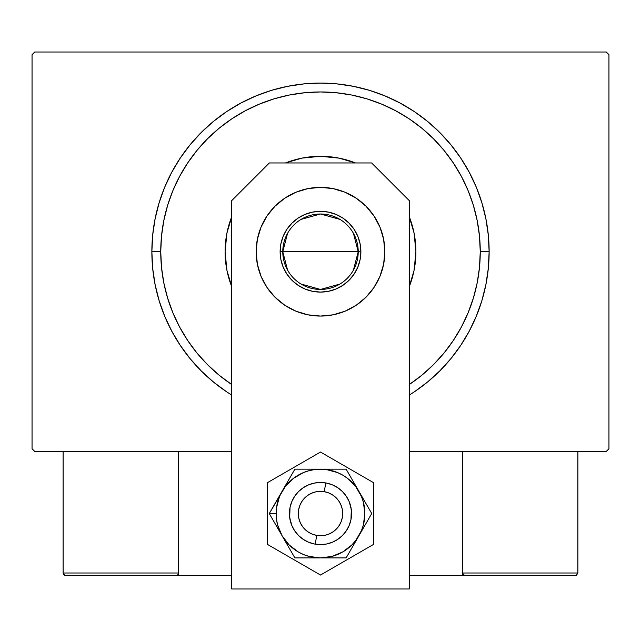 <?xml version="1.0" encoding="UTF-8"?>
<svg xmlns="http://www.w3.org/2000/svg" width="641" height="641" viewBox="0 0 641 641"><rect width="100%" height="100%" fill="white"/><g stroke="black" fill="none" stroke-linecap="round" stroke-linejoin="round"><path stroke-width="0.96" d="M606.29 52.017L34.71 52.017L606.29 52.017L608.95 54.685L608.95 448.748L608.95 54.685L606.29 52.017M34.71 451.408L231.746 451.408L34.71 451.408L32.05 448.748L32.05 54.685L32.05 448.748L34.71 451.408M409.254 451.408L606.29 451.408L409.254 451.408M608.95 448.748L606.29 451.408L608.95 448.748M32.05 54.685L34.71 52.017L32.05 54.685M414.19 391.931L427.483 382.068L439.742 370.955L450.855 358.696L460.711 345.403L469.22 331.205L476.295 316.245L481.872 300.669L485.894 284.612L488.322 268.242L489.131 251.713L480.253 251.713A159.753 159.753 0 0 1 409.254 384.552L421.85 375.209L433.468 364.681L443.997 353.063L453.331 340.475L461.392 327.022L468.098 312.856L473.378 298.089L477.184 282.881L479.484 267.377L480.253 251.713L479.484 236.056L477.184 220.552L473.378 205.344L468.098 190.577L461.392 176.403L453.331 162.958L443.997 150.371L433.468 138.752L421.85 128.224L409.254 118.881L395.809 110.821L381.635 104.122L366.876 98.834L351.669 95.028L336.156 92.729L320.5 91.959L304.844 92.729L289.331 95.028L274.124 98.834L259.365 104.122L245.191 110.821L231.746 118.881L219.15 128.224L207.532 138.752L197.003 150.371L187.669 162.958L179.608 176.403L172.902 190.577L167.621 205.344L163.816 220.552L161.516 236.056L160.747 251.713L151.869 251.713A168.631 168.631 0 0 0 231.746 395.104A168.631 168.631 0 0 1 320.5 83.082A168.631 168.631 0 0 1 409.254 395.104A168.631 168.631 0 0 0 489.131 251.713L488.322 235.191L485.894 218.813L481.872 202.764L476.295 187.18L469.22 172.221L460.711 158.031L450.855 144.738L439.742 132.479L427.483 121.357L414.19 111.502L399.992 102.993L385.033 95.918L369.448 90.341L353.399 86.327L337.03 83.899L320.5 83.082L303.97 83.899L287.601 86.327L271.552 90.341L255.967 95.918L241.008 102.993L226.81 111.502L213.517 121.357L201.258 132.479L190.145 144.738L180.289 158.031L171.78 172.221L164.705 187.18L159.128 202.764L155.106 218.813L152.678 235.191L151.869 251.713L152.678 268.242L155.106 284.612L159.128 300.669L164.705 316.245L171.78 331.205L180.289 345.403L190.145 358.696L201.258 370.955L213.517 382.068L226.81 391.931M231.746 384.552A159.753 159.753 0 0 1 160.747 251.713L161.516 267.377L163.816 282.881L167.621 298.089L172.902 312.856L179.608 327.022L187.669 340.475L197.003 353.063L207.532 364.681L219.15 375.209L231.746 384.552M231.746 286.727A95.413 95.413 0 0 1 225.087 251.713A95.413 95.413 0 0 0 231.746 286.727L226.922 270.326L225.087 251.713A95.413 95.413 0 0 1 231.746 216.706A95.413 95.413 0 0 0 225.087 251.713L226.922 233.1L231.746 216.706M285.485 162.958A95.413 95.413 0 0 1 355.515 162.958A95.413 95.413 0 0 0 285.485 162.958L301.887 158.135L320.5 156.308L339.113 158.135L355.515 162.958M409.254 216.706A95.413 95.413 0 0 1 415.913 251.713A95.413 95.413 0 0 0 409.254 216.706L414.078 233.1L415.913 251.713L414.078 270.326L409.254 286.727A95.413 95.413 0 0 0 415.913 251.713A95.413 95.413 0 0 1 409.254 286.727M226.906 391.988L231.746 395.104M409.254 395.104L414.094 391.988M489.131 251.713A168.631 168.631 0 0 0 320.5 83.082A168.631 168.631 0 0 0 151.869 251.713L160.747 251.713A159.753 159.753 0 0 1 320.5 91.959A159.753 159.753 0 0 1 480.253 251.713L489.131 251.713M353.423 233.316L358.223 251.713A37.723 37.723 0 0 0 320.5 213.998A37.723 37.723 0 0 0 282.777 251.713L280.117 251.713A40.383 40.383 0 0 1 320.5 211.33A40.383 40.383 0 0 1 360.883 251.713L282.777 251.713A37.723 37.723 0 0 1 320.5 213.998A37.723 37.723 0 0 1 358.223 251.713L353.423 270.117M287.577 270.117L282.777 251.713L287.577 233.316M301.078 219.382L320.5 213.998L339.922 219.382M280.117 251.713L280.894 243.836L283.194 236.265L286.92 229.278L291.943 223.164L298.065 218.14L305.044 214.406L312.624 212.107L320.5 211.33L328.376 212.107L335.956 214.406L342.935 218.14L349.057 223.164L354.08 229.278L357.806 236.265L360.106 243.836L360.883 251.713L360.106 259.597L357.806 267.169L354.08 274.148L349.057 280.269L342.935 285.293L335.956 289.027L328.376 291.326L320.5 292.096L312.624 291.326L305.044 289.027L298.065 285.293L291.943 280.269L286.92 274.148L283.194 267.169L280.894 259.597L280.117 251.713L358.223 251.713A37.723 37.723 0 0 1 320.5 289.436A37.723 37.723 0 0 1 282.777 251.713A37.723 37.723 0 0 0 320.5 289.436A37.723 37.723 0 0 0 358.223 251.713L360.883 251.713A40.383 40.383 0 0 1 320.5 292.096A40.383 40.383 0 0 1 280.117 251.713M339.922 284.051L320.5 289.436L301.078 284.051M462.506 575.666L409.254 575.666L462.506 575.666L462.506 451.408L462.506 575.666L465.166 575.666L462.506 575.666M63.114 573.006L178.494 573.006L177.717 574.889L175.834 575.666L231.746 575.666L178.494 575.666L178.494 451.408L178.494 575.666L65.775 575.666L175.834 575.666L177.717 574.889L178.494 573.006L63.114 573.006L63.114 451.408L63.114 573.006L63.892 574.889L65.775 575.666L63.892 574.889L64.757 575.466L63.114 573.006L63.315 574.024M315.228 544.153L316.734 535.403A22.187 22.187 0 0 1 298.634 509.771A22.187 22.187 0 0 1 324.266 491.671L325.772 482.929A31.064 31.064 0 0 0 289.884 508.265A31.064 31.064 0 0 0 315.228 544.153L315.228 544.153A31.064 31.064 0 0 1 289.884 508.265A31.064 31.064 0 0 1 325.772 482.929L325.772 482.929A31.064 31.064 0 0 1 351.116 518.817A31.064 31.064 0 0 1 315.228 544.153L315.228 544.153A31.064 31.064 0 0 0 351.116 518.817A31.064 31.064 0 0 0 325.772 482.929L324.266 491.671L319.931 491.359L315.612 491.895L311.486 493.266L307.704 495.413L304.411 498.257L301.743 501.687L299.788 505.581L298.634 509.771L298.321 514.106L298.858 518.425L300.228 522.551L302.376 526.333L305.22 529.626L308.65 532.302L312.536 534.249L316.734 535.403L321.069 535.724L325.388 535.187L329.514 533.817L333.296 531.669L336.589 528.817L339.257 525.388L341.212 521.502L342.366 517.311L342.679 512.968L342.142 508.65L340.772 504.523L338.624 500.741L335.78 497.456L332.35 494.78L328.464 492.825L324.266 491.671A22.187 22.187 0 0 1 342.366 517.311A22.187 22.187 0 0 1 316.734 535.403L315.228 544.153M178.294 574.024L177.717 574.889M577.108 574.889L576.243 575.466L577.886 573.006L577.886 451.408L577.886 573.006L462.506 573.006L462.506 451.408L462.506 573.006L463.283 574.889L462.706 574.024L465.166 575.666L575.225 575.666L465.166 575.666L463.283 574.889L464.148 575.466L462.506 573.006L463.283 574.889M576.243 575.466L575.225 575.666L576.243 575.466M577.886 573.006L462.506 573.006M465.166 575.666L464.148 575.466M261.055 276.343L257.394 264.268L256.152 251.713A64.348 64.348 0 0 1 320.5 187.372A64.348 64.348 0 0 1 384.848 251.713L383.606 264.268L379.945 276.343L373.999 287.464L366.003 297.216L356.252 305.22L345.122 311.165L333.056 314.827L320.5 316.061L307.944 314.827L295.878 311.165L284.748 305.22L274.997 297.216L267.001 287.464L261.055 276.343L257.394 264.268L256.152 251.713L257.394 239.165L261.055 227.09L267.001 215.969L274.997 206.218L284.748 198.213L295.878 192.268L307.944 188.606L320.5 187.372L333.056 188.606L345.122 192.268L356.252 198.213L366.003 206.218L373.999 215.969L379.945 227.09L383.606 239.165L384.848 251.713L383.606 264.268L379.945 276.343M409.254 588.983L409.254 200.593L371.62 162.958L269.38 162.958L231.746 200.593L231.746 588.983L409.254 588.983L409.254 200.593L371.62 162.958L269.38 162.958L231.746 200.593L231.746 588.983L409.254 588.983M345.122 311.165L333.056 314.827L320.5 316.061L307.944 314.827L295.878 311.165M284.748 305.22L274.997 297.216M383.606 239.165L384.848 251.713A64.348 64.348 0 0 1 320.5 316.061A64.348 64.348 0 0 1 256.152 251.713L257.394 239.165L261.055 227.09L267.001 215.969M295.878 192.268L307.944 188.606M373.999 215.969L379.945 227.09M351.3 509.499L350.964 519.603L349.201 525.428L346.332 530.796L342.462 535.507L337.759 539.369L332.391 542.238L326.557 544.009L320.5 544.602L314.443 544.009L308.609 542.238L303.241 539.369L298.538 535.507L294.668 530.796L291.799 525.428L289.7 517.607M289.7 517.583L290.036 507.48L291.799 501.655L294.668 496.278L298.538 491.575L303.241 487.713L308.609 484.836L314.443 483.074L320.5 482.473L326.557 483.074L332.391 484.836L337.759 487.713L342.462 491.575L346.332 496.278L349.201 501.655L351.3 509.475M278.659 529.827L282.072 535.732A44.373 44.373 0 0 1 276.127 513.537L269.26 513.537L294.876 557.918L346.124 557.918L371.74 513.537L346.124 469.164L294.876 469.164L269.26 513.537L278.659 529.827M282.072 491.351L279.5 496.559L276.503 507.744L276.503 519.33L277.633 525.027L282.072 535.732L289.123 544.922L298.313 551.973L303.522 554.537L309.018 556.404L320.5 557.918L331.982 556.404L342.687 551.973L351.877 544.922L355.707 540.555L361.5 530.524L363.367 525.027L364.873 513.537L363.367 502.055L361.5 496.559L355.707 486.527L347.518 478.33L342.687 475.109L337.478 472.537L326.293 469.541L314.707 469.541L309.018 470.678L303.522 472.537L293.482 478.33L285.293 486.527L269.26 513.537L276.127 513.537A44.373 44.373 0 0 1 320.5 469.164L294.876 469.164L282.072 491.351M290.036 519.603L289.436 513.537L290.036 519.603L291.799 525.428L294.668 530.796M350.964 507.48L351.564 513.537L350.964 507.48L349.201 501.655L346.332 496.278M290.036 507.48L291.799 501.655L294.668 496.278M350.964 519.603L349.201 525.428L346.332 530.796M320.5 469.164A44.373 44.373 0 0 1 358.928 491.351L346.124 469.164L320.5 469.164M358.928 491.351A44.373 44.373 0 0 1 358.928 535.732L371.74 513.537L358.928 491.351M358.928 535.732A44.373 44.373 0 0 1 320.5 557.918L346.124 557.918L358.928 535.732M320.5 557.918A44.373 44.373 0 0 1 282.072 535.732L294.876 557.918L320.5 557.918M267.249 482.793L267.249 544.281L320.5 575.033L373.751 544.281L373.751 482.793L320.5 452.049L267.249 482.793L267.249 544.281L320.5 575.033L373.751 544.281L373.751 482.793L320.5 452.049L267.249 482.793M346.877 497.136L348.359 499.804M349.569 502.6L349.914 503.546M349.922 503.57L350.507 505.501M351.548 514.555L351.5 515.58M350.507 521.574L349.914 523.529M348.792 526.357L348.367 527.263M348.359 527.279L347.406 529.073M345.747 531.637L343.856 534.025M341.733 536.213L339.41 538.184M336.902 539.922L334.241 541.397M331.445 542.615L330.5 542.951M330.484 542.951L328.537 543.544M325.564 544.185L322.535 544.538M319.482 544.586L318.481 544.538M318.449 544.538L316.446 544.337M313.449 543.792L310.516 542.959M307.68 541.837L304.972 540.443M302.408 538.793L301.599 538.192M301.582 538.176L300.02 536.894M297.825 534.778L295.854 532.447M294.123 529.947L292.641 527.279M291.431 524.482L291.086 523.537M291.078 523.513L290.493 521.582M289.452 512.52L289.5 511.502M290.493 505.509L291.086 503.554M292.208 500.717L292.633 499.812M292.641 499.804L293.594 498.009M295.253 495.445L297.144 493.057M299.267 490.87L301.59 488.899M304.098 487.16L306.759 485.678M309.555 484.468L310.5 484.131M310.516 484.123L312.463 483.53M315.436 482.889L318.465 482.545M321.518 482.489L322.519 482.545M322.551 482.545L324.554 482.745M327.551 483.29L328.537 483.53M328.545 483.538L330.484 484.123M333.32 485.245L336.028 486.639M338.592 488.29L339.401 488.891M339.418 488.907L340.98 490.181M343.175 492.304L345.146 494.628"/></g></svg>
